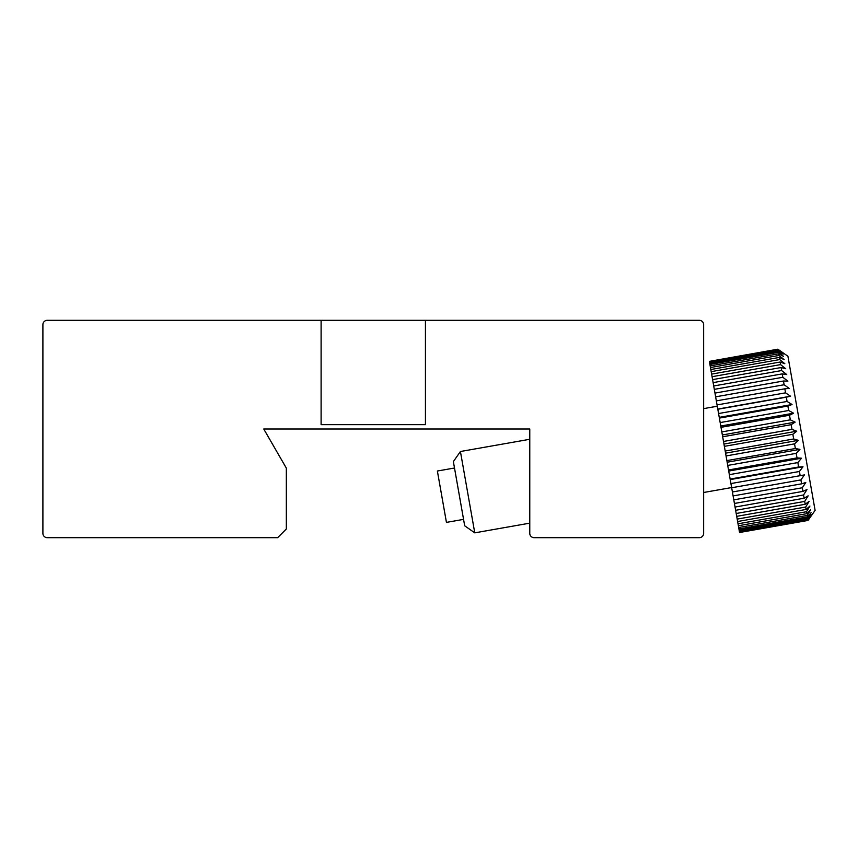 <?xml version="1.0" encoding="UTF-8"?>
<svg xmlns="http://www.w3.org/2000/svg" width="858" height="858" viewBox="0 0 858 858"><rect width="100%" height="100%" fill="white"/><g stroke="black" fill="none" stroke-linecap="round" stroke-linejoin="round"><path stroke-width="1.29" d="M425.439 320.324L699.302 320.324A4.344 4.344 0 0 1 703.646 324.667L703.646 533.333A4.344 4.344 0 0 1 699.302 537.676L534.116 537.676A4.344 4.344 0 0 1 529.772 533.333L529.772 429L263.749 429L286.336 468.125L286.336 528.978L277.638 537.676L47.244 537.676A4.344 4.344 0 0 1 42.9 533.333L42.9 324.667A4.344 4.344 0 0 1 47.244 320.324L321.106 320.324L321.106 424.656L425.439 424.656L425.439 320.324L321.106 320.324M474.764 532.85L464.693 525.793L453.367 461.583L460.424 451.512L474.764 532.85L529.772 523.155M808.021 520.259L811.421 514.521L807.818 519.111L807.646 518.168L811.1 512.676L807.432 516.902L807.174 515.444L810.595 509.845L806.852 513.663L806.509 511.722L809.931 506.059L806.112 509.438L805.683 507.024L809.105 501.372L805.201 504.268L804.697 501.415L808.129 495.838L804.128 498.23L803.56 494.969L807.013 489.532L802.927 491.387L802.294 487.773L805.78 482.518L801.597 483.837L800.9 479.912L804.439 474.903L800.16 475.675L799.42 471.482L803.002 466.773L798.626 466.988L797.843 462.58L801.49 458.226L797.018 457.904L796.213 453.346L799.935 449.377L795.366 448.53L794.551 443.865L798.337 440.336L793.682 438.974L792.856 434.277L796.728 431.22L791.988 429.375L791.162 424.689L795.13 422.136L790.315 419.841L789.499 415.24L793.553 413.202L788.663 410.499L787.88 406.027L792.031 404.526L787.065 401.458L786.314 397.179L790.561 396.235L785.553 392.835L784.834 388.803L789.178 388.406L784.126 384.749L783.461 381.006L787.901 381.156L782.807 377.284L782.206 373.895L786.743 374.571L781.617 370.549L781.091 367.535L785.714 368.736L780.576 364.618L780.115 362.033L784.834 363.717L779.686 359.566L779.311 357.443L784.105 359.588L778.957 355.469L778.667 353.818L783.536 356.392L778.41 352.359L778.206 351.222L783.15 354.172L777.938 349.667L782.936 352.96L777.852 349.195L787.923 356.242L815.1 510.36L808.043 520.431L811.561 515.347L808.021 520.259L739.521 532.335L808.043 520.431L739.553 532.507M784.126 384.749L715.626 396.825L716.344 400.879L784.834 388.803M782.807 377.284L714.306 389.36L714.971 393.093L783.461 381.006M714.971 393.093L715.626 396.825M781.617 370.549L713.127 382.625L713.717 385.971L782.206 373.895M713.717 385.971L714.306 389.36M780.576 364.618L712.076 376.694L712.59 379.611L781.091 367.535M712.59 379.611L713.127 382.625M779.686 359.566L711.185 371.643L711.625 374.109L780.115 362.033M711.625 374.109L712.076 376.694M778.957 355.469L710.467 367.546L710.81 369.519L779.311 357.443M710.81 369.519L711.185 371.643M778.41 352.359L709.92 364.435L710.177 365.894L778.667 353.818M710.177 365.894L710.467 367.546M778.045 350.3L709.555 362.376L709.716 363.299L778.206 351.222M709.716 363.299L709.92 364.435M777.874 349.292L709.437 361.744L777.938 349.667M709.437 361.744L709.555 362.376M777.852 349.195L709.373 361.368M807.818 519.111L739.317 531.188L739.446 531.906L807.946 519.83M807.432 516.902L738.931 528.989L739.156 530.244L807.646 518.168M739.156 530.244L739.317 531.188M806.852 513.663L738.363 525.75L738.674 527.531L807.174 515.444M738.674 527.531L738.931 528.989M806.112 509.438L737.612 521.514L738.019 523.798L806.509 511.722M738.019 523.798L738.363 525.75M805.201 504.268L736.7 516.344L737.183 519.101L805.683 507.024M737.183 519.101L737.612 521.514M804.128 498.23L735.638 510.306L736.196 513.492L804.697 501.415M736.196 513.492L736.7 516.344M802.927 491.387L734.427 503.464L735.059 507.057L803.56 494.969M735.059 507.057L735.638 510.306M801.597 483.837L733.097 495.913L733.794 499.849L802.294 487.773M733.794 499.849L734.427 503.464M800.16 475.675L731.66 487.752L732.41 491.988L800.9 479.912M732.41 491.988L733.097 495.913M798.626 466.988L730.126 479.064L730.919 483.558L799.42 471.482M730.919 483.558L731.66 487.752M730.222 479.601L803.002 466.773M797.018 457.904L728.528 469.98L729.354 474.656L797.843 462.58M729.354 474.656L730.126 479.064M728.721 471.063L801.49 458.226M795.366 448.53L726.876 460.607L727.155 462.215L727.723 465.422L796.213 453.346M727.723 465.422L728.528 469.98M727.155 462.215L799.935 449.377M793.682 438.974L725.192 451.051L726.05 455.941L794.551 443.865M726.05 455.941L726.876 460.607M725.568 453.174L798.337 440.336M791.988 429.375L723.498 441.452L724.356 446.353L792.856 434.277M724.356 446.353L725.192 451.051M723.959 444.047L796.728 431.22M790.315 419.841L721.814 431.917L722.672 436.776L791.162 424.689M722.672 436.776L723.498 441.452M722.35 434.963L795.13 422.136M788.663 410.499L720.173 422.576L720.999 427.316L789.499 415.24M720.999 427.316L721.814 431.917M720.774 426.029L793.553 413.202M787.065 401.458L718.575 413.535L719.379 418.103L787.88 406.027M719.379 418.103L720.173 422.576M719.251 417.363L792.031 404.526M716.344 400.879L717.824 409.255L786.314 397.179M717.824 409.255L718.575 413.535M717.781 409.062L790.561 396.235M785.553 392.835L717.052 404.922M463.567 519.38L446.439 522.393L437.376 471.021L454.504 468.007M703.646 492.492L731.627 487.559M460.424 451.512L529.772 439.285M703.646 408.623L717.288 406.22"/></g></svg>

